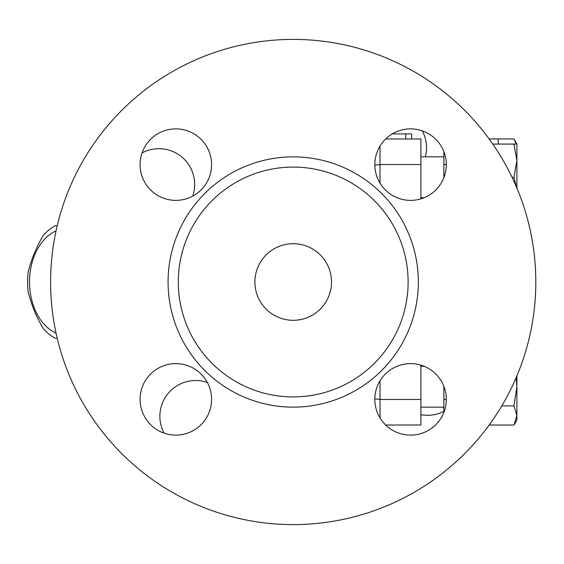 <?xml version="1.0" encoding="UTF-8"?>
<svg xmlns="http://www.w3.org/2000/svg" width="564" height="564" viewBox="0 0 564 564"><rect width="100%" height="100%" fill="white"/><g stroke="black" fill="none" stroke-linecap="round" stroke-linejoin="round"><path stroke-width="0.85" d="M142.058 152.907A35.751 35.751 0 0 1 192.691 196.152M164.11 433.145A35.751 35.751 0 0 1 207.362 382.512M443.868 411.346A35.751 35.751 0 0 1 420.885 414.702M422.295 130.855A35.751 35.751 0 0 1 425.334 156.841M410.571 128.881A35.751 35.751 0 0 1 441.534 182.503A35.751 35.751 0 0 1 379.614 182.503A35.751 35.751 0 0 1 410.571 128.881M50.605 282A242.598 242.598 0 0 1 414.505 71.903A242.598 242.598 0 0 1 414.505 492.097A242.598 242.598 0 0 1 50.605 282M140.083 164.632A35.751 35.751 0 0 1 193.706 133.668A35.751 35.751 0 0 1 193.706 195.588A35.751 35.751 0 0 1 140.083 164.632M175.834 435.119A35.751 35.751 0 0 1 144.87 381.497A35.751 35.751 0 0 1 206.798 381.497A35.751 35.751 0 0 1 175.834 435.119M446.328 399.368A35.751 35.751 0 0 1 392.699 430.332A35.751 35.751 0 0 1 392.699 368.412A35.751 35.751 0 0 1 446.328 399.368M420.885 198.859L420.885 138.998L385.656 138.998M254.9 282A38.303 38.303 0 0 1 312.357 248.83A38.303 38.303 0 0 1 312.357 315.17A38.303 38.303 0 0 1 254.9 282M178.287 282A114.915 114.915 0 0 1 350.66 182.482A114.915 114.915 0 0 1 350.66 381.518A114.915 114.915 0 0 1 178.287 282M443.868 386.347L443.868 399.467L446.328 399.467M443.868 399.467L443.868 412.397M489.171 425.002L489.834 425.002L489.834 424.086M385.656 425.002L420.885 425.002L420.885 399.467L380.03 399.467L380.03 380.792M420.885 399.467L420.885 365.141M374.827 398.811L380.03 399.467L380.03 417.945M420.885 366.304L424.163 366.304M56.062 230.852A53.629 37.922 -90 0 0 29.532 282A53.629 37.922 -90 0 0 56.062 333.148M57.204 338.181L55.145 338.181A60.01 42.434 90 0 1 43.118 328.361C36.047 316.178 31.076 304.003 28.2 291.821A60.01 42.434 90 0 1 28.2 272.179C31.076 259.997 36.047 247.822 43.118 235.639A60.01 42.434 90 0 1 55.145 225.819L57.204 225.819M516.906 375.871L516.906 386.728L516.187 377.563M516.906 415.478L513.938 405.897L516.906 386.728L516.906 419.926L513.938 425.066L516.906 415.478M516.328 186.769L513.938 177.272L516.906 160.669L513.938 144.074L516.906 144.074L516.906 188.129M516.229 144.074L513.938 138.934L489.834 138.934L498.005 138.998L498.364 144.074M516.906 148.522L516.906 160.669M489.834 425.002L513.938 425.066M501.777 405.897L513.938 405.897M512.027 177.272L513.938 177.272M492.774 144.074L513.938 144.074M489.834 139.914L489.834 138.998L489.171 138.998M443.868 151.603L443.868 164.533L446.328 164.533M443.868 164.533L443.868 177.653M392.325 133.887L411.692 133.887L411.692 138.998M374.827 165.189L380.03 164.533L380.03 146.055M420.885 164.533L380.03 164.533L380.03 183.208M168.072 282A125.13 125.13 0 0 0 355.771 390.366A125.13 125.13 0 0 0 355.771 173.634A125.13 125.13 0 0 0 168.072 282M405.777 138.998L405.777 133.887M443.868 407.159L420.885 407.159M443.868 156.841L420.885 156.841M424.163 197.696L420.885 197.696M516.906 144.074L513.938 138.934"/></g></svg>
